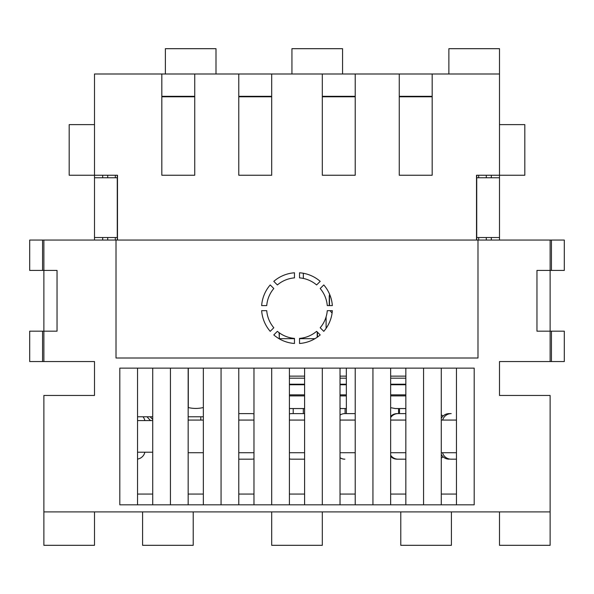 <?xml version="1.0" encoding="UTF-8"?>
<svg xmlns="http://www.w3.org/2000/svg" width="594" height="594" viewBox="0 0 594 594"><rect width="100%" height="100%" fill="white"/><g stroke="black" fill="none" stroke-linecap="round" stroke-linejoin="round"><path stroke-width="0.89" d="M323.782 331.341A35.44 35.44 0 0 0 332.35 310.669L327.272 310.669A30.376 30.376 0 0 1 320.196 327.754L323.782 331.341M299.532 343.488A35.44 35.44 0 0 0 320.203 334.919L316.617 331.333A30.376 30.376 0 0 1 299.532 338.409L299.532 343.488M273.797 334.919A35.44 35.44 0 0 0 294.468 343.488L294.468 338.409A30.376 30.376 0 0 1 277.383 331.333L273.797 334.919M261.65 310.669A35.44 35.44 0 0 0 270.218 331.341L273.804 327.754A30.376 30.376 0 0 1 266.728 310.669L261.65 310.669M115.325 175.245L115.325 177.777M115.325 237.518L115.325 240.05M94.498 511.902L94.498 545.314L43.874 545.314L43.874 511.902L550.126 511.902L550.126 395.463L499.502 395.463L499.502 361.546L550.126 361.546L550.126 331.17L564.3 331.17L564.3 361.546L551.432 361.546L551.432 331.17M43.874 361.546L29.7 361.546L29.7 331.17L43.874 331.17L43.874 361.546L94.498 361.546L94.498 395.463L43.874 395.463L43.874 511.902M478.675 175.245L478.675 177.777M478.675 237.518L478.675 240.05M152.717 494.067L137.533 494.067M203.341 494.067L188.157 494.067M253.972 494.067L238.781 494.067M304.596 494.067L289.404 494.067M355.219 494.067L340.028 494.067M405.843 494.067L390.659 494.067M456.467 494.067L441.283 494.067M499.502 124.621L524.814 124.621L524.814 175.245L476.514 175.245L476.514 240.05M476.73 177.777L499.502 177.777L499.502 73.998L399.265 73.998L399.265 175.245L432.172 175.245L432.172 73.998M399.265 73.998L322.312 73.998L322.312 175.245L355.219 175.245L355.219 73.998M322.312 73.998L238.781 73.998L238.781 175.245L271.688 175.245L271.688 73.998M238.781 73.998L161.828 73.998L161.828 175.245L194.735 175.245L194.735 73.998M161.828 73.998L94.498 73.998L94.498 177.777L117.27 177.777M117.486 240.05L117.486 175.245L69.186 175.245L69.186 124.621L94.498 124.621M117.27 237.518L94.498 237.518L94.498 240.05M476.73 175.245L476.73 240.05M117.27 240.05L117.27 175.245M550.126 361.546L551.432 361.546M43.874 240.05L43.874 270.418L29.7 270.418L29.7 240.05L116.016 240.05L116.016 358.004L477.984 358.004L477.984 240.05L116.016 240.05M448.878 73.998L448.878 48.686L499.502 48.686L499.502 73.998M499.502 177.777L499.502 240.05M550.126 240.05L564.3 240.05L564.3 270.418L550.126 270.418L550.126 240.05L477.984 240.05M43.874 331.17L43.874 270.418L57.039 270.418L57.039 331.17L43.874 331.17M499.502 511.902L499.502 545.314L550.126 545.314L550.126 511.902M550.126 270.418L550.126 331.17L536.961 331.17L536.961 270.418L550.126 270.418M474.19 368.132L119.81 368.132L119.81 504.818L474.19 504.818L474.19 368.132M216.001 73.998L216.001 48.686L165.377 48.686L165.377 73.998M342.56 73.998L342.56 48.686L291.936 48.686L291.936 73.998M142.597 511.902L142.597 545.314L193.221 545.314L193.221 511.902M451.403 511.902L451.403 545.314L400.779 545.314L400.779 511.902M322.312 511.902L322.312 545.314L271.688 545.314L271.688 511.902M456.467 368.132L456.467 504.818M441.283 368.132L441.283 504.818M423.559 368.132L423.559 504.818M405.843 368.132L405.843 504.818M390.659 368.132L390.659 504.818M372.935 368.132L372.935 504.818M355.219 368.132L355.219 504.818M340.028 368.132L340.028 504.818M322.312 368.132L322.312 504.818M304.596 368.132L304.596 504.818M289.404 368.132L289.404 504.818M271.688 368.132L271.688 504.818M253.972 368.132L253.972 504.818M238.781 368.132L238.781 504.818M221.065 368.132L221.065 504.818M203.341 368.132L203.341 504.818M188.157 368.132L188.157 504.818M170.441 368.132L170.441 504.818M152.717 368.132L152.717 504.818M137.533 368.132L137.533 504.818M194.735 96.325L161.828 96.325M271.688 96.325L238.781 96.325M355.219 96.325L322.312 96.325M432.172 96.325L399.265 96.325M332.35 305.606A35.44 35.44 0 0 0 323.782 284.934L320.196 288.521A30.376 30.376 0 0 1 327.272 305.606L332.35 305.606M320.203 281.356A35.44 35.44 0 0 0 299.532 272.787L299.532 277.866A30.376 30.376 0 0 1 316.617 284.942L320.203 281.356M294.468 272.787A35.44 35.44 0 0 0 273.797 281.356L277.383 284.942A30.376 30.376 0 0 1 294.468 277.866L294.468 272.787M270.218 284.934A35.44 35.44 0 0 0 261.65 305.606L266.728 305.606A30.376 30.376 0 0 1 273.804 288.521L270.218 284.934M147.03 416.78A64.041 64.041 0 0 0 150.549 420.582M432.172 96.777L399.265 96.777M355.219 96.777L322.312 96.777M271.688 96.777L238.781 96.777M194.735 96.777L161.828 96.777M94.498 361.546L94.498 395.463M499.502 395.463L499.502 361.546M94.498 237.518L94.498 177.777M499.502 237.518L476.73 237.518M137.533 459.08A8.858 8.858 0 0 0 144.862 452.22M289.404 458.902A8.858 8.858 0 0 0 291.602 459.177L291.728 459.177A8.858 8.858 0 0 1 289.404 458.872M340.028 457.811A8.858 8.858 0 0 0 344.758 459.177L344.891 459.177A8.858 8.858 0 0 1 340.028 457.729M390.659 456.415A8.858 8.858 0 0 0 397.082 459.177L398.047 459.177A8.858 8.858 0 0 1 390.659 455.212M451.076 459.177L456.467 459.177L451.076 459.177A8.858 8.858 0 0 1 442.545 452.725M449.153 459.177A8.858 8.858 0 0 1 441.283 454.38M441.283 458.078A8.858 8.858 0 0 0 443.079 456.764M238.781 459.177L251.767 459.177A8.858 8.858 0 0 0 253.972 458.902M144.862 420.582A8.858 8.858 0 0 0 142.998 416.78M304.596 413.617L291.728 413.617L293.206 413.617L291.728 413.617L293.206 413.617L291.728 413.617L293.206 413.617L293.206 408.553L289.404 408.553L304.596 408.553L303.326 408.553L303.326 413.617L304.596 413.617M340.028 415.065A8.858 8.858 0 0 1 344.891 413.617L355.219 413.617M443.013 416.09A8.858 8.858 0 0 0 441.283 414.79M442.671 420.069A8.858 8.858 0 0 1 451.202 413.617L449.153 413.617A8.858 8.858 0 0 0 441.283 418.414M289.404 413.929A8.858 8.858 0 0 1 291.728 413.617M390.659 417.589A8.858 8.858 0 0 1 398.047 413.617L405.843 413.617M399.517 408.553L399.517 413.617L398.047 413.617M390.659 416.379A8.858 8.858 0 0 1 397.082 413.617M253.972 413.929A8.858 8.858 0 0 0 251.641 413.617L238.781 413.617M137.533 420.582L152.717 420.582M137.533 452.22L152.717 452.22M203.341 452.725L188.157 452.725M253.972 452.725L238.781 452.725M304.596 452.725L289.404 452.725M355.219 452.725L340.028 452.725M405.843 452.725L390.659 452.725M456.467 452.725L441.283 452.725M441.283 420.069L456.467 420.069M390.659 420.069L405.843 420.069M340.028 420.069L355.219 420.069M289.404 420.069L304.596 420.069M238.781 420.069L253.972 420.069M188.157 420.069L203.341 420.069M405.843 459.177L398.047 459.177M304.596 459.177L291.728 459.177M344.891 413.617L346.361 413.617L346.339 368.132L346.361 413.617L345.092 413.617L345.092 408.553L340.028 408.553M390.659 407.67L395.307 408.553L405.843 408.553M405.843 378.178L390.659 378.178M390.659 384.749L405.843 384.749M390.659 394.869L405.843 394.869M390.659 376.136L405.843 376.136M303.326 413.617L303.334 408.553L303.326 413.617M303.356 278.438L303.348 273.277L303.356 278.438M303.326 273.27L303.326 278.43L303.326 273.27M317.203 331.92L317.203 337.251M279.329 332.848L279.329 338.855M304.596 378.178L289.404 378.178M289.404 384.749L304.596 384.749M289.404 394.869L304.596 394.869M289.404 376.136L304.596 376.136M317.456 337.08L317.456 332.172M279.329 338.677L279.076 332.662M279.076 338.677L294.468 338.677M299.532 338.677L314.976 338.677M340.028 408.375A12.66 12.66 0 0 0 342.151 408.553L346.354 408.553M346.347 378.178L340.028 378.178M330.271 310.669A7.596 7.596 0 0 0 332.098 313.045M329.581 294.201A12.66 12.66 0 0 0 329.499 295.649L329.499 305.606M340.028 384.749L346.347 384.749M340.028 394.869L346.354 394.869M340.028 376.136L346.347 376.136M329.247 305.606L329.247 295.649L330.16 295.649L329.247 295.649M326.106 316.817L326.106 328.348M200.809 420.069L200.809 416.78M203.341 407.536A32.655 32.655 0 0 1 188.157 407.536M203.341 416.78L188.157 416.78M152.717 416.78L137.533 416.78M152.717 419.409A60.751 60.751 0 0 1 150.171 416.78M42.568 270.418L42.568 240.05M42.568 361.546L42.568 331.17M551.432 270.418L551.432 240.05M102.695 175.245L102.695 177.777M102.695 237.518L102.695 240.05M107.714 175.245L107.714 177.777M107.714 237.518L107.714 240.05M491.305 175.245L491.305 177.777M491.305 237.518L491.305 240.05M486.286 175.245L486.286 177.777M486.286 237.518L486.286 240.05M405.843 384.221L390.659 384.221M405.843 395.901L390.659 395.901M304.596 384.221L289.404 384.221M304.596 395.901L289.404 395.901M346.354 395.901L340.028 395.901M346.347 384.221L340.028 384.221M398.552 413.617L398.559 408.553M188.291 368.132L188.291 407.566"/></g></svg>
